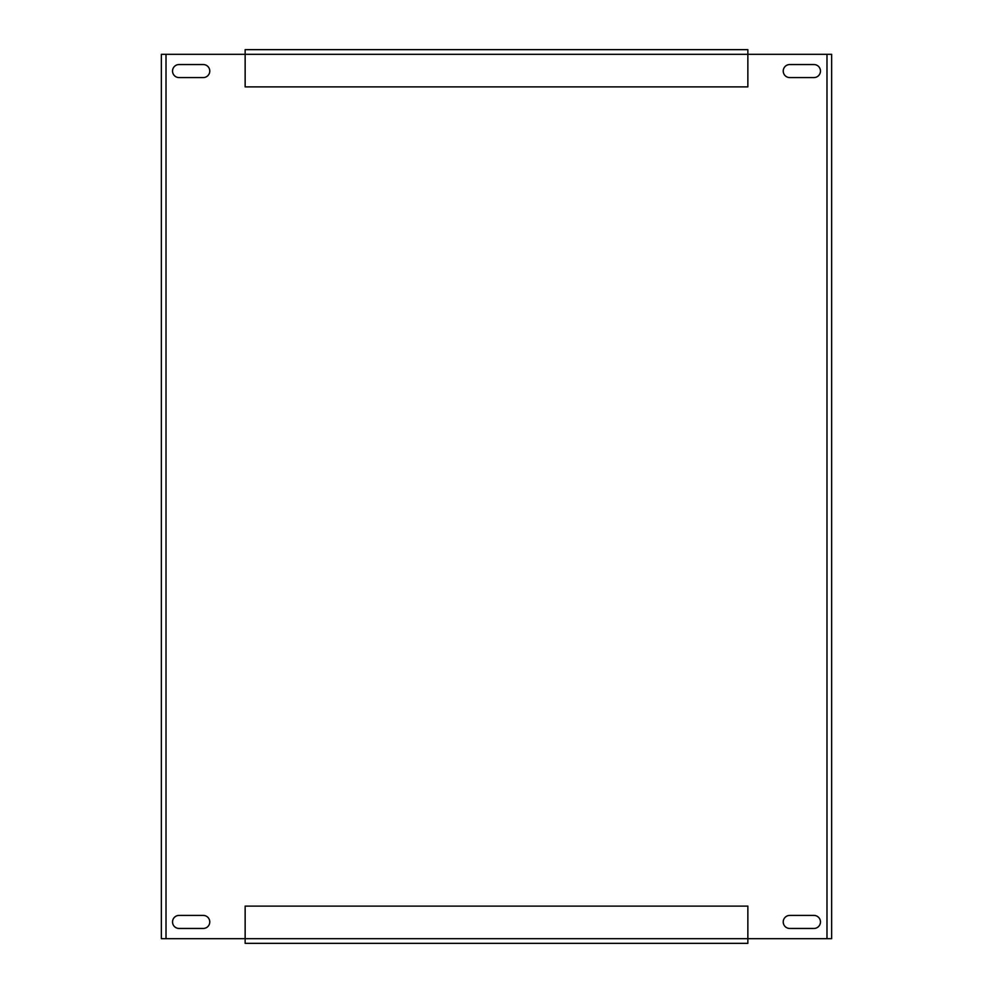 <?xml version="1.0" encoding="UTF-8"?>
<svg xmlns="http://www.w3.org/2000/svg" width="993" height="993" viewBox="0 0 993 993"><rect width="100%" height="100%" fill="white"/><g stroke="black" fill="none" stroke-linecap="round" stroke-linejoin="round"><path stroke-width="1.49" d="M789.745 915.422A6.517 6.517 0 0 0 783.229 921.938A6.517 6.517 0 0 0 789.745 928.455L813.95 928.455A6.517 6.517 0 0 0 820.466 921.938A6.517 6.517 0 0 0 813.95 915.422L789.745 915.422M179.05 64.545A6.517 6.517 0 0 0 172.534 71.062A6.517 6.517 0 0 0 179.05 77.578L203.255 77.578A6.517 6.517 0 0 0 209.771 71.062A6.517 6.517 0 0 0 203.255 64.545L179.05 64.545M179.05 915.422A6.517 6.517 0 0 0 172.534 921.938A6.517 6.517 0 0 0 179.05 928.455L203.255 928.455A6.517 6.517 0 0 0 209.771 921.938A6.517 6.517 0 0 0 203.255 915.422L179.05 915.422M789.745 64.545A6.517 6.517 0 0 0 783.229 71.062A6.517 6.517 0 0 0 789.745 77.578L813.95 77.578A6.517 6.517 0 0 0 820.466 71.062A6.517 6.517 0 0 0 813.95 64.545L789.745 64.545M826.983 54.305L747.853 54.305L747.853 86.888L245.147 86.888L245.147 54.305L166.017 54.305L166.017 938.695L245.147 938.695L245.147 906.112L747.853 906.112L747.853 938.695L826.983 938.695L826.983 54.305L831.637 54.305L831.637 938.695L826.983 938.695M747.853 943.35L245.147 943.35L245.147 938.695L747.853 938.695L747.853 943.35M245.147 49.65L747.853 49.65L747.853 54.305L245.147 54.305L245.147 49.65M166.017 938.695L161.362 938.695L161.362 54.305L166.017 54.305"/></g></svg>
